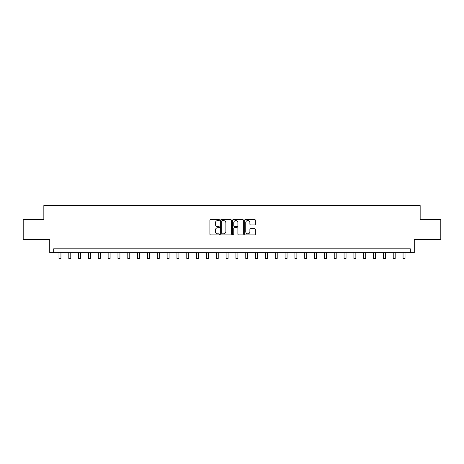<?xml version="1.0" encoding="UTF-8"?>
<svg xmlns="http://www.w3.org/2000/svg" width="464" height="464" viewBox="0 0 464 464"><rect width="100%" height="100%" fill="white"/><g stroke="black" fill="none" stroke-linecap="round" stroke-linejoin="round"><path stroke-width="0.7" d="M219.42 220.006A0.539 0.539 0 0 0 218.875 219.466L210.673 219.466A0.771 0.771 0 0 0 209.902 220.238L209.902 234.129A0.771 0.771 0 0 0 210.673 234.9L218.875 234.9A0.539 0.539 0 0 0 219.42 234.361A0.539 0.539 0 0 0 218.875 233.821L217.813 233.821A2.471 2.471 0 0 1 215.348 231.35L215.348 230.196A2.471 2.471 0 0 1 217.813 227.725L218.875 227.725A0.539 0.539 0 0 0 219.42 227.18A0.539 0.539 0 0 0 218.875 226.641L217.813 226.641A2.471 2.471 0 0 1 215.348 224.17L215.348 223.016A2.471 2.471 0 0 1 217.813 220.545L218.875 220.545A0.539 0.539 0 0 0 219.42 220.006M254.562 224.907A0.771 0.771 0 0 0 255.333 224.135L255.333 220.238A0.771 0.771 0 0 0 254.562 219.466L245.45 219.466A0.771 0.771 0 0 0 244.679 220.238L244.679 234.129A0.771 0.771 0 0 0 245.45 234.9L254.562 234.9A0.771 0.771 0 0 0 255.333 234.129L255.333 229.419A0.771 0.771 0 0 0 254.562 228.648L250.664 228.648A0.771 0.771 0 0 0 249.887 229.419L249.887 231.756A2.065 2.065 0 0 1 247.822 233.821A2.065 2.065 0 0 1 245.758 231.756L245.758 222.61A2.065 2.065 0 0 1 247.822 220.545A2.065 2.065 0 0 1 249.887 222.61L249.887 224.135A0.771 0.771 0 0 0 250.664 224.907L254.562 224.907M410.327 252.741L414.259 252.741L414.259 239.372L440.8 239.372L440.8 219.71L420.158 219.71L420.158 205.558L43.842 205.558L43.842 219.71L23.2 219.71L23.2 239.372L49.741 239.372L49.741 252.741L410.327 252.741L410.327 248.808L53.673 248.808L53.673 252.741M231.327 220.238A0.771 0.771 0 0 0 230.55 219.466L221.444 219.466A0.771 0.771 0 0 0 220.673 220.238L220.673 234.129A0.771 0.771 0 0 0 221.444 234.9L230.55 234.9A0.771 0.771 0 0 0 231.327 234.129L231.327 220.238M233.45 219.466L242.556 219.466A0.771 0.771 0 0 1 243.327 220.238L243.327 234.129A0.771 0.771 0 0 1 242.556 234.9L238.658 234.9A0.771 0.771 0 0 1 237.887 234.129L237.887 228.497A0.771 0.771 0 0 0 237.116 227.725L234.529 227.725A0.771 0.771 0 0 0 233.757 228.497L233.757 234.361A0.539 0.539 0 0 1 233.218 234.9A0.539 0.539 0 0 1 232.673 234.361L232.673 220.238A0.771 0.771 0 0 1 233.45 219.466M222.291 220.545A0.539 0.539 0 0 0 221.751 221.084L221.751 233.282A0.539 0.539 0 0 0 222.291 233.821L223.41 233.821A2.471 2.471 0 0 0 225.881 231.35L225.881 223.016A2.471 2.471 0 0 0 223.41 220.545L222.291 220.545M237.887 222.65A2.065 2.065 0 0 0 235.822 220.586A2.065 2.065 0 0 0 233.757 222.65L233.757 225.869A0.771 0.771 0 0 0 234.529 226.641L237.116 226.641A0.771 0.771 0 0 0 237.887 225.869L237.887 222.65M58.98 252.741L58.98 258.442L60.946 258.442L60.946 252.741M68.811 252.741L68.811 258.442L70.777 258.442L70.777 252.741M78.642 252.741L78.642 258.442L80.608 258.442L80.608 252.741M88.473 252.741L88.473 258.442L90.439 258.442L90.439 252.741M98.304 252.741L98.304 258.442L100.27 258.442L100.27 252.741M108.135 252.741L108.135 258.442L110.101 258.442L110.101 252.741M117.966 252.741L117.966 258.442L119.932 258.442L119.932 252.741M127.797 252.741L127.797 258.442L129.763 258.442L129.763 252.741M137.628 252.741L137.628 258.442L139.594 258.442L139.594 252.741M147.459 252.741L147.459 258.442L149.425 258.442L149.425 252.741M157.29 252.741L157.29 258.442L159.256 258.442L159.256 252.741M167.121 252.741L167.121 258.442L169.087 258.442L169.087 252.741M176.946 252.741L176.946 258.442L178.913 258.442L178.913 252.741M186.777 252.741L186.777 258.442L188.744 258.442L188.744 252.741M196.608 252.741L196.608 258.442L198.575 258.442L198.575 252.741M206.439 252.741L206.439 258.442L208.406 258.442L208.406 252.741M216.27 252.741L216.27 258.442L218.237 258.442L218.237 252.741M226.101 252.741L226.101 258.442L228.068 258.442L228.068 252.741M235.932 252.741L235.932 258.442L237.899 258.442L237.899 252.741M245.763 252.741L245.763 258.442L247.73 258.442L247.73 252.741M255.594 252.741L255.594 258.442L257.561 258.442L257.561 252.741M265.425 252.741L265.425 258.442L267.392 258.442L267.392 252.741M275.256 252.741L275.256 258.442L277.223 258.442L277.223 252.741M285.087 252.741L285.087 258.442L287.054 258.442L287.054 252.741M294.913 252.741L294.913 258.442L296.879 258.442L296.879 252.741M304.744 252.741L304.744 258.442L306.71 258.442L306.71 252.741M314.575 252.741L314.575 258.442L316.541 258.442L316.541 252.741M324.406 252.741L324.406 258.442L326.372 258.442L326.372 252.741M334.237 252.741L334.237 258.442L336.203 258.442L336.203 252.741M344.068 252.741L344.068 258.442L346.034 258.442L346.034 252.741M353.899 252.741L353.899 258.442L355.865 258.442L355.865 252.741M363.73 252.741L363.73 258.442L365.696 258.442L365.696 252.741M373.561 252.741L373.561 258.442L375.527 258.442L375.527 252.741M383.392 252.741L383.392 258.442L385.358 258.442L385.358 252.741M393.223 252.741L393.223 258.442L395.189 258.442L395.189 252.741M403.054 252.741L403.054 258.442L405.02 258.442L405.02 252.741"/></g></svg>
